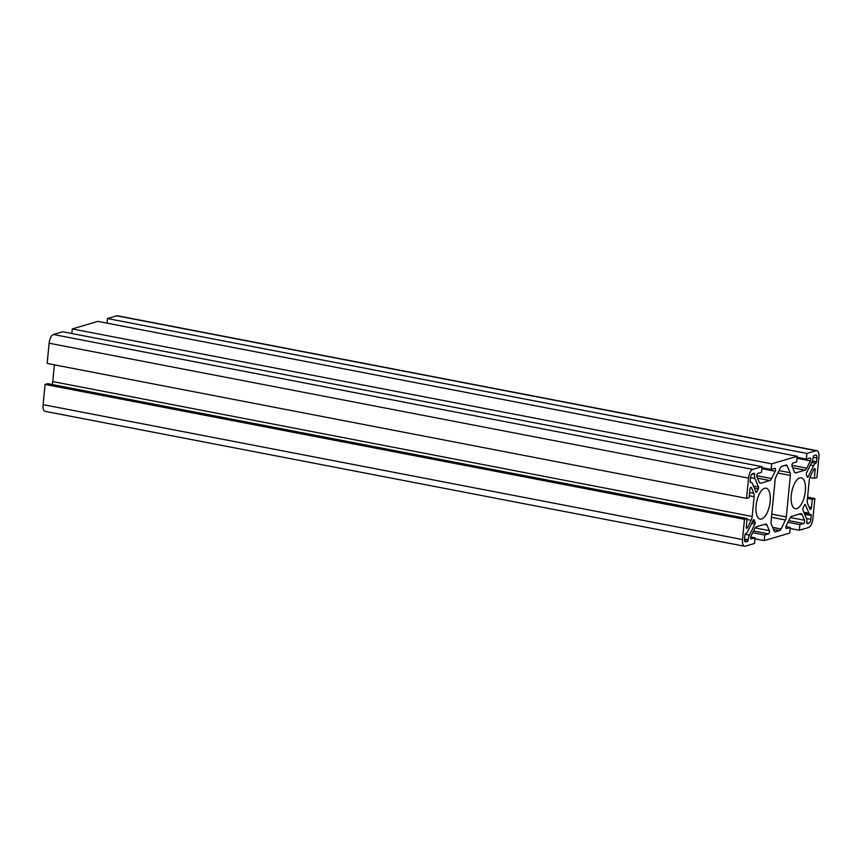 <?xml version="1.0" encoding="UTF-8"?>
<svg xmlns="http://www.w3.org/2000/svg" width="862" height="862" viewBox="0 0 862 862"><rect width="100%" height="100%" fill="white"/><g stroke="black" fill="none" stroke-linecap="round" stroke-linejoin="round"><path stroke-width="1.29" d="M753.722 519.624A1.315 0.56 100.9 0 0 753.269 520.12L747.807 531.272A6.293 2.672 -79.1 0 1 745.641 533.664L745.598 533.675A1.315 0.56 100.9 0 0 744.887 535.13L744.509 538.965A3.405 1.444 100.9 0 0 745.382 541.864A3.405 1.444 100.9 0 0 745.705 541.842L747.462 541.325A1.315 0.56 100.9 0 0 748.173 539.871L748.184 539.774A6.293 2.672 -79.1 0 1 749.434 535.183L754.907 524.031A1.315 0.56 100.9 0 0 755.047 522.156A22.283 9.45 -79.1 0 1 754.131 519.937A1.315 0.56 100.9 0 0 753.851 519.614A1.315 0.56 100.9 0 0 753.722 519.624M805.022 504.475A1.315 0.56 100.9 0 0 804.537 505.057A22.283 9.45 -79.1 0 1 803.104 507.977A1.315 0.56 100.9 0 0 802.888 509.862L806.423 518.364A6.293 2.672 -79.1 0 1 806.821 522.458L806.81 522.555A1.315 0.56 100.9 0 0 807.155 523.676A1.315 0.56 100.9 0 0 807.274 523.665L809.03 523.148A3.405 1.444 100.9 0 0 810.883 519.366L811.261 515.53A1.315 0.56 100.9 0 0 810.926 514.42A1.315 0.56 100.9 0 0 810.797 514.42L810.754 514.442A6.293 2.672 -79.1 0 1 810.161 514.474A6.293 2.672 -79.1 0 1 808.944 513.224L805.399 504.723A1.315 0.56 100.9 0 0 805.151 504.464A1.315 0.56 100.9 0 0 805.022 504.475M761.609 518.999A15.731 6.67 100.9 0 0 769.949 503.236A15.731 6.67 100.9 0 0 766.092 488.204A15.731 6.67 100.9 0 0 764.626 488.291A15.731 6.67 100.9 0 0 756.286 504.054A15.731 6.67 100.9 0 0 760.133 519.096A15.731 6.67 100.9 0 0 761.609 518.999M796.79 508.612A15.731 6.67 100.9 0 0 805.13 492.848A15.731 6.67 100.9 0 0 801.272 477.817A15.731 6.67 100.9 0 0 799.807 477.904A15.731 6.67 100.9 0 0 791.467 493.667A15.731 6.67 100.9 0 0 795.314 508.709A15.731 6.67 100.9 0 0 796.79 508.612M813.868 469.273A1.832 0.776 -79.1 0 1 814.493 468.572A1.832 0.776 -79.1 0 1 814.665 468.562A1.832 0.776 -79.1 0 1 815.14 470.124L814.342 478.335L816.917 477.57L818.9 457.356A7.866 3.34 100.9 0 0 816.874 450.664A7.866 3.34 100.9 0 0 816.131 450.707L806.875 453.444L806.315 459.08L810.075 457.97A1.832 0.776 -79.1 0 1 810.248 457.959A1.832 0.776 -79.1 0 1 810.743 459.026A1.832 0.776 -79.1 0 1 810.355 460.858L806.767 468.185A5.247 2.22 -79.1 0 1 804.957 470.167L795.906 472.839A5.247 2.22 -79.1 0 1 795.41 472.872A5.247 2.22 -79.1 0 1 794.387 471.837L792.059 466.256A1.832 0.776 -79.1 0 1 792.07 464.359A1.832 0.776 -79.1 0 1 792.943 463.023L796.703 461.913L797.253 456.289L771.684 463.831L771.134 469.467L774.895 468.357A1.832 0.776 -79.1 0 1 775.067 468.346A1.832 0.776 -79.1 0 1 775.563 469.413A1.832 0.776 -79.1 0 1 775.175 471.245L771.587 478.572A5.247 2.22 -79.1 0 1 769.777 480.554L760.715 483.226A5.247 2.22 -79.1 0 1 760.23 483.259A5.247 2.22 -79.1 0 1 759.207 482.224L756.879 476.643A1.832 0.776 -79.1 0 1 756.89 474.746A1.832 0.776 -79.1 0 1 757.763 473.41L761.523 472.301L762.073 466.676L752.806 469.402A7.866 3.34 100.9 0 0 748.539 478.119L746.557 498.344L749.132 497.579L749.94 489.368A1.832 0.776 -79.1 0 1 750.931 487.342A1.832 0.776 -79.1 0 1 751.104 487.332A1.832 0.776 -79.1 0 1 751.47 487.698L753.787 493.29A5.247 2.22 -79.1 0 1 754.121 496.706L752.181 516.478A5.247 2.22 -79.1 0 1 751.136 520.292L747.548 527.63A1.832 0.776 -79.1 0 1 746.74 528.341A1.832 0.776 -79.1 0 1 746.276 526.779L747.074 518.568L744.499 519.333L742.516 539.558A7.866 3.34 100.9 0 0 744.542 546.239A7.866 3.34 100.9 0 0 745.274 546.196L754.541 543.459L755.09 537.823L751.33 538.933A1.832 0.776 -79.1 0 1 751.158 538.944A1.832 0.776 -79.1 0 1 750.673 537.877A1.832 0.776 -79.1 0 1 751.05 536.045L754.649 528.718A5.247 2.22 -79.1 0 1 756.448 526.736L765.51 524.064A5.247 2.22 -79.1 0 1 766.006 524.031A5.247 2.22 -79.1 0 1 767.018 525.066L769.357 530.647A1.832 0.776 -79.1 0 1 769.335 532.544A1.832 0.776 -79.1 0 1 768.473 533.88L764.713 534.99L764.163 540.625L789.721 533.072L790.282 527.436L786.521 528.557A1.832 0.776 -79.1 0 1 786.349 528.557A1.832 0.776 -79.1 0 1 785.853 527.49A1.832 0.776 -79.1 0 1 786.241 525.658L789.829 518.342A5.247 2.22 -79.1 0 1 791.639 516.349L800.69 513.677A5.247 2.22 -79.1 0 1 801.186 513.644A5.247 2.22 -79.1 0 1 802.21 514.689L804.537 520.26A1.832 0.776 -79.1 0 1 804.526 522.156A1.832 0.776 -79.1 0 1 803.653 523.493L799.893 524.602L799.343 530.238L808.61 527.501A7.866 3.34 100.9 0 0 812.877 518.784L814.859 498.559L812.284 499.324L811.476 507.535A1.832 0.776 -79.1 0 1 810.302 509.571A1.832 0.776 -79.1 0 1 809.946 509.216L807.629 503.613A5.247 2.22 -79.1 0 1 807.295 500.208L809.235 480.425A5.247 2.22 -79.1 0 1 810.28 476.611L813.868 469.273M790.174 528.471L799.343 530.238M787.89 522.286L799.893 524.602M785.928 526.607L790.282 527.436M754.993 538.847L764.163 540.625M752.709 532.673L764.713 534.99M750.748 536.994L755.09 537.823M747.074 518.568L47.658 383.665L45.083 384.43L43.1 404.644A7.866 3.34 100.9 0 0 45.126 411.336L744.542 546.239M45.083 384.43L744.499 519.333M54.403 364.841L52.765 381.575A5.247 2.22 -79.1 0 1 52.097 384.517M762.073 466.676L62.657 331.762L53.39 334.499A7.866 3.34 100.9 0 0 49.123 343.216L47.141 363.441L746.557 498.344M761.976 467.7L771.134 469.467M797.253 456.289L97.837 321.375L72.279 328.928L771.684 463.831M72.279 328.928L71.826 333.529M797.156 457.313L806.315 459.08M816.874 450.664L117.458 315.761A7.866 3.34 100.9 0 0 116.726 315.804L107.459 318.541L806.875 453.444M107.459 318.541L107.007 323.153M809.903 477.483L814.342 478.335M807.478 498.398L812.284 499.324M807.597 497.158L814.859 498.559M756.017 492.18A1.315 0.56 100.9 0 0 756.265 492.439A1.315 0.56 100.9 0 0 756.879 491.846A22.283 9.45 -79.1 0 1 758.312 488.937A1.315 0.56 100.9 0 0 758.528 487.041L754.993 478.539A6.293 2.672 -79.1 0 1 754.595 474.445L754.606 474.348A1.315 0.56 100.9 0 0 754.261 473.227A1.315 0.56 100.9 0 0 754.142 473.238L752.386 473.755A3.405 1.444 100.9 0 0 750.533 477.537L750.155 481.373A1.315 0.56 100.9 0 0 750.49 482.494A1.315 0.56 100.9 0 0 750.619 482.483L750.662 482.472A6.293 2.672 -79.1 0 1 751.255 482.429A6.293 2.672 -79.1 0 1 752.472 483.679L756.017 492.18M779.604 530.593A4.191 1.778 100.9 0 0 781.047 529.009L785.465 520.012A4.191 1.778 100.9 0 0 786.295 516.952L790.368 475.458A4.191 1.778 100.9 0 0 790.098 472.721L787.232 465.868A4.191 1.778 100.9 0 0 786.424 465.038A4.191 1.778 100.9 0 0 786.025 465.071L781.812 466.31A4.191 1.778 100.9 0 0 780.369 467.904L775.951 476.891A4.191 1.778 100.9 0 0 775.121 479.951L771.048 521.445A4.191 1.778 100.9 0 0 771.318 524.182L774.173 531.035A4.191 1.778 100.9 0 0 774.992 531.865A4.191 1.778 100.9 0 0 775.391 531.843L779.604 530.593L773.505 529.419M806.358 474.746A22.283 9.45 -79.1 0 1 807.285 476.966A1.315 0.56 100.9 0 0 807.565 477.289A1.315 0.56 100.9 0 0 808.136 476.783L813.609 465.631A6.293 2.672 -79.1 0 1 815.775 463.25L815.818 463.228A1.315 0.56 100.9 0 0 816.529 461.784L816.907 457.937A3.405 1.444 100.9 0 0 816.023 455.039A3.405 1.444 100.9 0 0 815.711 455.061L813.954 455.578A1.315 0.56 100.9 0 0 813.232 457.032L813.232 457.129A6.293 2.672 -79.1 0 1 811.982 461.72L806.509 472.872A1.315 0.56 100.9 0 0 806.358 474.746M788.719 520.616L803.653 523.493M790.303 517.512L804.537 520.26M799.225 514.108L802.21 514.689M753.539 530.992L768.473 533.88M755.123 527.9L769.357 530.647M764.044 524.495L767.018 525.066M43.1 404.644L742.516 539.558M746.266 527.382L747.548 527.63M746.988 519.495L751.136 520.292M52.765 381.575L752.181 516.478M749.315 495.769L754.121 496.706M749.638 492.482L753.787 493.29M750.64 487.536L751.47 487.698M49.123 343.216L748.539 478.119M53.39 334.499L752.806 469.402M759.788 483.043L760.715 483.226M757.526 478.184L769.777 480.554M756.75 475.705L771.587 478.572M761.879 468.68L775.175 471.245M794.969 472.656L795.906 472.839M792.706 467.797L804.957 470.167M791.93 465.318L806.767 468.185M797.059 458.293L810.355 460.858M116.726 315.804L816.131 450.707M813.599 469.822L815.14 470.124M809.062 507.061L811.476 507.535M804.817 504.615L805.399 504.723M803.88 512.243L808.944 513.224M804.72 514.269L811.261 515.53M806.487 518.525L810.883 519.366M806.8 522.717L809.03 523.148M813.222 457.226L816.907 457.937M812.306 460.965L816.529 461.784M811.627 462.42L815.818 463.228M811.627 462.441L815.775 463.25M810.366 465.006L813.609 465.631M807.166 476.6L808.136 476.783M772.654 527.382L781.047 529.009M774.636 531.692L775.391 531.843M784.862 465.415L787.232 465.868M779.054 470.587L790.098 472.721M777.847 473.044L790.368 475.458M771.77 514.151L786.295 516.952M771.458 517.308L785.465 520.012M744.488 539.159L748.173 539.871M744.596 540.765L747.462 541.325M745.102 541.724L745.705 541.842M753.463 519.818L754.131 519.937M752.515 521.672L755.047 522.156M751.664 523.406L754.907 524.031M745.07 534.343L749.434 535.183M744.499 539.062L748.184 539.774M755.791 491.631L756.879 491.846M752.138 473.874L754.606 474.348M752.03 473.949L754.595 474.445M750.522 477.677L754.993 478.539M753.463 486.06L758.528 487.041M754.347 488.172L758.312 488.937M804.332 513.343L810.161 514.474M750.242 482.235L751.255 482.429"/></g></svg>
